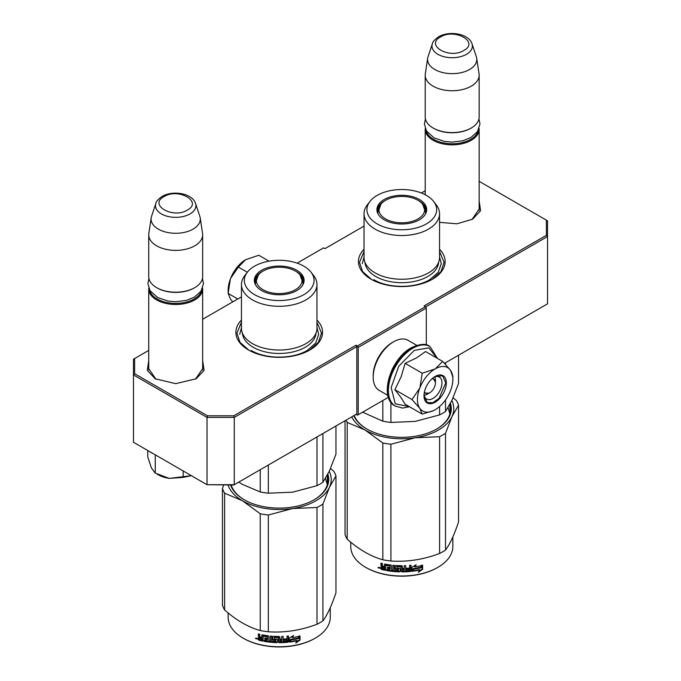 <?xml version="1.0" encoding="UTF-8"?>
<svg xmlns="http://www.w3.org/2000/svg" width="681" height="681" viewBox="0 0 681 681"><rect width="100%" height="100%" fill="white"/><g stroke="black" fill="none" stroke-linecap="round" stroke-linejoin="round"><path stroke-width="1.02" d="M479.152 207.416L479.271 208.854L472.001 219.512M202.657 367.05L202.776 368.489L195.507 379.147M364.037 249.255A43.337 25.018 0 0 0 371.145 279.236A43.337 25.018 0 0 0 432.435 279.236L432.435 279.236A43.337 25.018 0 0 0 439.543 249.255M241.457 320.027A43.337 25.018 0 0 0 248.565 350.008A43.337 25.018 0 0 0 309.855 350.008L309.855 350.008A43.337 25.018 0 0 0 316.963 320.027M479.152 201.108L480.59 210.676L472.699 219.129L457.011 223.794L439.543 222.355M202.657 360.743L204.104 370.311L196.205 378.755L175.698 383.658L155.183 378.755L147.283 370.311L148.73 360.743M148.73 350.4L134.625 358.538L134.625 373.716L207.501 415.785L233.779 415.785L356.027 345.207L357.389 345.999L425.489 306.68L424.127 305.897L546.375 235.32L546.375 220.142L479.152 181.333M425.216 190.765L421.377 192.987M364.037 226.092L324.973 248.642L323.611 247.858L297.129 263.147M241.457 296.865L202.657 319.261M425.625 306.918L547.533 236.537L546.375 235.32M444.531 363.313L547.533 303.845L547.533 220.806L546.375 220.142M134.625 373.716L133.467 374.933L133.467 359.21L134.625 358.538M357.389 345.999L358.206 347.412L358.206 414.729L357.389 415.197L356.027 414.414L356.844 413.937L234.264 484.71L207.024 484.71L133.467 442.25L133.467 374.933L207.024 417.402L207.501 415.785M233.779 415.785L234.264 417.402L356.844 346.629L356.027 345.207M207.024 417.402L234.264 417.402L234.264 484.71L233.779 484.991L207.024 484.71L207.024 417.402M356.844 413.937L356.844 346.629M358.206 347.412L426.306 308.093L426.306 344.935M425.489 306.68L426.306 308.093M155.889 379.155L148.611 368.489L148.73 367.05M388.4 397.295L358.206 414.729M371.528 279.448L362.632 271.608L359.508 262.406L364.037 251.417M439.543 251.417L444.072 262.406L440.956 271.608L432.06 279.448M248.94 350.221L240.044 342.381L236.928 333.179L241.457 322.19M316.963 322.19L321.492 333.179L318.368 342.381L309.472 350.221M202.657 369.928L202.657 288.906A26.968 15.569 -0 0 1 194.766 299.912A26.968 15.569 180 0 1 165.372 303.292A26.968 15.569 180 0 1 148.73 288.906A26.968 15.569 180 0 1 148.756 288.165M202.657 288.906A26.968 15.569 -0 0 0 202.632 288.165M201.687 290.166A26.193 15.127 -0 0 1 194.221 298.968A26.193 15.127 180 0 1 167.203 302.585A26.193 15.127 180 0 1 149.701 290.166M194.221 287.961L194.766 287.646L194.221 287.961A26.193 15.127 180 0 1 157.175 287.961L156.621 287.646A26.968 15.569 180 0 1 148.73 276.639L148.73 234.8A26.968 15.569 180 0 1 148.833 233.455L151.182 217.843A24.601 14.207 180 0 1 151.54 216.388L155.855 203.466A20.209 11.662 0 0 0 166.224 215.988A20.209 11.662 0 0 0 189.982 213.928A20.209 11.662 -0 0 0 195.532 203.466L199.848 216.388A24.601 14.207 -0 0 1 200.205 217.843L202.563 233.455A26.968 15.569 -0 0 1 202.657 234.8A26.968 15.569 -0 0 1 194.766 245.815A26.968 15.569 180 0 1 165.372 249.186A26.968 15.569 180 0 1 148.73 234.8M202.657 234.8L202.657 276.639A26.968 15.569 -0 0 1 194.766 287.646A26.968 15.569 180 0 1 156.621 287.646M200.205 217.843A24.601 14.207 -0 0 1 193.089 229.122A24.601 14.207 180 0 1 165.304 231.949A24.601 14.207 180 0 1 151.182 217.843M479.152 210.293L479.152 129.271A26.968 15.569 -0 0 1 471.252 140.286A26.968 15.569 180 0 1 441.867 143.657A26.968 15.569 180 0 1 425.216 129.271A26.968 15.569 180 0 1 425.25 128.539M479.152 129.271A26.968 15.569 -0 0 0 479.126 128.539M478.181 130.539A26.193 15.127 -0 0 1 470.707 139.341A26.193 15.127 180 0 1 443.697 142.95A26.193 15.127 180 0 1 426.195 130.539M470.707 128.334L471.252 128.019L470.707 128.334A26.193 15.127 180 0 1 433.661 128.334L433.116 128.019A26.968 15.569 180 0 1 425.216 117.004L425.216 75.174A26.968 15.569 180 0 1 425.319 73.82L427.677 58.208A24.601 14.207 180 0 1 428.034 56.753L432.35 43.839A20.209 11.662 0 0 0 442.71 56.353A20.209 11.662 0 0 0 466.476 54.301A20.209 11.662 -0 0 0 472.027 43.839L476.342 56.753A24.601 14.207 -0 0 1 476.691 58.208L479.049 73.82A26.968 15.569 -0 0 1 479.152 75.174A26.968 15.569 -0 0 1 471.252 86.181A26.968 15.569 180 0 1 441.867 89.56A26.968 15.569 180 0 1 425.216 75.174M479.152 75.174L479.152 117.004A26.968 15.569 -0 0 1 471.252 128.019A26.968 15.569 180 0 1 433.116 128.019M476.691 58.208A24.601 14.207 -0 0 1 469.584 69.488A24.601 14.207 180 0 1 441.79 72.322A24.601 14.207 180 0 1 427.677 58.208M147.768 450.916L147.768 456.942L151.429 468L155.251 473.065L169.211 478.385L191.395 475.687M183.18 470.946L183.18 477.39L169.211 478.385A25.044 14.454 180 0 1 157.166 474.146M183.18 477.39L191.37 475.678M155.251 455.444L155.251 473.065M434.836 376.84A11.56 6.674 -60 0 1 435.431 380.049L435.431 382.875A8.087 4.673 -60 0 1 429.711 392.784L427.259 394.205L429.711 392.784A8.087 4.673 120 0 1 424.459 391.822M424.186 395.286A11.56 6.674 120 0 0 427.259 394.205M431.975 378.806A8.087 4.673 -60 0 1 435.431 382.875M429.166 393.099L424.203 393.15M432.988 377.929L435.431 382.245M417.453 399.551A25.044 14.454 120 0 0 419.828 408.404L411.979 399.551L419.717 388.23A25.044 14.454 120 0 0 417.453 399.551M435.38 368.761L442.641 361.398L425.565 351.541L416.644 357.84L405.127 363.348L401.16 376.704L394.903 389.685L401.118 397.687L405.118 404.233L422.194 414.091L419.828 408.404C423.361 412.924 428.477 413.376 435.159 409.775C441.85 405.655 446.957 399.296 450.499 390.69A25.044 14.454 120 0 0 452.865 379.104A25.044 14.454 120 0 0 450.601 370.404L450.388 370.098A25.044 14.454 -60 0 0 435.38 368.761L434.946 369.008A25.044 14.454 -60 0 0 419.939 387.676L419.717 388.23M434.01 377.163A12.709 7.338 -60 0 1 439.339 377.061A12.709 7.338 -60 0 1 441.969 382.875A12.709 7.338 -60 0 1 436.419 395.67A12.709 7.338 -60 0 1 426.629 399.075A12.709 7.338 -60 0 1 424.05 394.41M409.085 406.523L395.286 403.816L391.149 387.617L398.785 366.174L414.303 350.375L428.826 347.855L437.015 358.146M423.991 395.772A15.791 9.117 -60 0 1 435.159 376.431A15.791 9.117 -60 0 1 446.327 382.875A15.791 9.117 -60 0 1 435.159 402.224A15.791 9.117 -60 0 1 423.991 395.772M433.38 410.694L422.194 414.091M394.903 389.685L411.979 399.551M419.939 387.676L422.203 373.205L434.946 369.008M405.127 363.348L422.203 373.205M442.641 361.398L450.388 370.098M450.601 370.404L452.865 377.223M435.023 376.508L442.59 375.827L445.783 382.875L439.058 398.385L432.767 402.735L427.183 402.514L423.991 395.618M228.135 292.183L228.135 290.242A25.044 14.454 -60 0 1 230.399 278.929L230.612 278.376A25.044 14.454 120 0 1 245.62 259.699L258.797 255.256L269.029 261.163M245.62 259.699L238.359 267.063L230.612 278.376M247.339 272.247L238.359 267.063M230.399 278.929L228.135 293.409L230.501 299.095L232.706 301.913M237.788 298.985L228.135 293.409M387.872 395.389L379.172 390.366A28.891 16.684 -60 0 1 373.188 377.138L373.188 375.563A26.968 15.569 -60 0 1 392.256 342.534L393.618 341.751A28.891 16.684 -60 0 1 408.064 340.321L416.772 345.344M391.626 370.668A28.891 16.684 -60 0 1 397.236 360.956M373.188 377.138A28.891 16.684 -60 0 1 393.618 341.751L392.256 342.534M439.543 257.452A37.753 21.801 180 0 1 428.485 272.868A37.753 21.801 -0 0 1 387.344 277.593A37.753 21.801 -0 0 1 364.037 257.452L364.037 213.732A37.753 21.801 -0 0 0 387.344 233.864A37.753 21.801 -0 0 0 428.485 229.139A37.753 21.801 180 0 0 439.543 213.732L439.543 257.452M362.615 412.184L382.824 421.181A57.783 33.36 -0 0 0 390.92 422.441L390.92 402.275M382.824 421.181L382.824 400.513M390.92 422.441L415.248 421.394L439.585 414.908A57.783 33.36 -0 0 0 445.51 411.486L445.51 399.943M445.51 364.335L445.51 362.752M439.585 414.908L439.585 406.574M445.51 411.486L452.031 400.164L458.543 383.394L458.543 355.227M424.774 207.943A24.465 14.122 180 0 1 426.195 211.842M377.589 212.966A24.465 14.122 -0 0 1 377.325 210.897A24.465 14.122 -0 0 1 384.493 200.912A24.465 14.122 180 0 1 385.42 200.41M418.168 200.41A24.465 14.122 180 0 1 426.255 210.897A24.465 14.122 180 0 1 425.991 212.966M377.385 211.842A24.465 14.122 180 0 1 378.806 207.943M384.203 199.482A24.874 14.361 -0 0 0 377.368 212.361A24.874 14.361 -0 0 0 394.503 223.377A24.874 14.361 -0 0 0 419.377 219.793A24.874 14.361 -0 0 0 426.212 212.361A24.874 14.361 -0 0 0 413.452 196.954A24.874 14.361 -0 0 0 384.203 199.482M426.442 223.87A34.859 20.124 -0 0 0 433.618 201.423A34.859 20.124 -0 0 0 377.138 195.413A34.859 20.124 -0 0 0 369.97 201.423A34.859 20.124 -0 0 0 382.024 226.22A34.859 20.124 -0 0 0 426.442 223.87M364.973 262.279A36.842 21.273 -0 0 0 388.374 281.244A36.842 21.273 -0 0 0 427.847 276.469A36.842 21.273 180 0 0 438.607 262.279M369.97 201.423L367.323 204.836A37.753 21.801 -0 0 0 364.037 213.732M433.618 201.423L436.257 204.836A37.753 21.801 180 0 1 439.543 213.732M448.064 407.664L449.886 413.929M439.543 256.907L441.279 263.59L438.275 272.315L429.711 279.704C415.172 288.54 388.408 288.54 373.869 279.704M362.301 263.59L364.037 256.907M453.112 397.755L456.381 400.53A57.783 33.36 180 0 1 458.543 405.204L458.543 521.969C454.201 534.934 449.852 544.298 445.51 550.061A57.783 33.36 180 0 1 442.65 551.84A57.783 33.36 180 0 1 439.585 553.483L439.585 436.717L415.299 437.747A52.011 30.024 -0 0 0 452.014 416.551L445.51 433.295A57.783 33.36 180 0 1 439.585 436.717M458.543 405.204L452.014 416.551M451.835 400.573A52.011 30.024 180 0 1 452.039 416.491M415.299 437.747L415.206 437.764A52.011 30.024 180 0 1 365.05 430L347.208 422.424A57.783 33.36 180 0 1 346.016 420.194M364.982 429.958A52.011 30.024 180 0 1 351.728 416.891M354.214 415.461A48.734 28.134 -0 0 0 367.059 429.115M436.521 429.115A48.734 28.134 -0 0 0 450.524 409.383A48.734 28.134 -0 0 0 449.945 405.059M450.124 413.001A48.734 28.134 -0 0 0 449.945 412.294M353.779 415.708A49.5 28.576 -0 0 0 366.787 428.962A49.5 28.576 -0 0 0 436.793 428.962L436.793 428.962A49.5 28.576 -0 0 0 450.43 403.433M415.206 437.764L390.92 444.242A57.783 33.36 180 0 1 382.824 442.99L365.05 430M439.585 553.483C423.361 559.595 407.144 562.106 390.92 561.016A57.783 33.36 180 0 1 382.824 559.765L382.824 442.99M382.824 559.765C370.958 556.505 359.083 549.652 347.208 539.199L347.208 422.424M347.208 539.199A57.783 33.36 180 0 1 345.037 534.525L345.037 420.756M445.51 550.061L445.51 433.295M390.92 561.016L390.92 444.242M420.943 567.613A51.041 29.47 180 0 1 413.418 568.993L411.903 571.316L411.903 567.324L416.168 564.711L414.789 566.873A51.041 29.47 180 0 0 422.305 565.366L420.943 567.613L420.654 567.196A50.275 29.028 180 0 1 413.239 568.558L411.75 570.882M421.99 564.958L420.654 567.196M413.418 568.993L413.239 568.558M415.112 566.362A50.275 29.028 180 0 1 414.593 566.447L415.367 565.213M414.789 566.873L414.593 566.447M419.743 570.023L418.347 572.295L422.612 569.307L422.612 565.281L421.105 567.792A51.041 29.47 180 0 1 413.571 569.188L412.218 571.282A51.041 29.47 180 0 0 419.743 570.023L419.47 569.605A50.275 29.028 180 0 1 412.541 570.789M422.297 565.809L422.297 568.899L418.977 571.274M413.393 568.754L412.116 571.001M385.531 569.903A50.275 29.028 180 0 1 381.837 569.078L381.249 566.626M401.194 567.06L401.194 571.419L400.964 566.864A51.041 29.47 180 0 1 396.955 566.737L396.955 568.277A51.041 29.47 180 0 0 399.577 568.388L400.173 568.882L400.173 571.402L399.577 571.878A51.041 29.47 180 0 1 386.689 570.584L386.689 569.418A51.041 29.47 180 0 0 389.77 569.912L390 568.78A51.041 29.47 180 0 1 387.387 568.38L387.387 567.213A51.041 29.47 180 0 0 390 567.613L389.77 566.039A51.041 29.47 180 0 1 385.769 565.383L385.531 570.372A51.041 29.47 180 0 1 381.53 569.486L381.837 569.078M381.82 566.601L380.934 565.647L381.249 565.247L382.118 566.183L380.934 567.094L381.82 566.601M380.934 565.647L380.934 563.136A51.041 29.47 180 0 0 382.356 563.485L382.356 565.707L382.952 566.328A51.041 29.47 180 0 0 384.382 566.643L384.382 564.43L384.978 564.064A51.041 29.47 180 0 0 390.911 565.026L391.507 565.588L391.507 570.133A51.041 29.47 180 0 0 392.928 570.295L393.065 569.852A50.275 29.028 180 0 1 392.928 569.844M410.881 565.239L410.422 571.478L411.018 570.933L411.018 565.221A51.041 29.47 180 0 1 409.596 565.358L409.596 568.065A51.041 29.47 180 0 1 406.276 568.294L406.276 569.461A51.041 29.47 180 0 0 409.596 569.231L409.358 570.414A51.041 29.47 180 0 1 405.706 570.652L405.706 565.622A51.041 29.47 180 0 1 404.276 565.673L404.276 568.38A51.041 29.47 180 0 1 402.386 568.414L402.386 566.192L401.79 565.707A51.041 29.47 180 0 1 395.857 565.511L395.261 565.954L395.261 568.848L395.857 569.376A51.041 29.47 180 0 0 398.479 569.512L398.479 570.678A51.041 29.47 180 0 1 394.359 570.423L394.359 565.392A51.041 29.47 180 0 1 392.928 565.256L392.928 570.295M402.386 568.414L402.377 567.963A50.275 29.028 180 0 1 402.377 567.963L402.377 566.115M405.706 570.652L405.646 570.21A50.275 29.028 180 0 0 405.706 570.21M410.294 571.044A50.275 29.028 180 0 1 401.79 571.461L401.203 570.967M410.422 571.478A51.041 29.47 180 0 1 401.79 571.904L401.79 571.461M399.577 571.878L399.611 571.436A50.275 29.028 180 0 1 386.919 570.159L386.689 570.584M389.77 566.039L389.949 565.613A50.275 29.028 180 0 1 386.008 564.958L385.778 565.358M385.769 565.383L386.008 564.958M404.046 570.712A51.041 29.47 180 0 1 402.616 570.738L402.386 569.571A51.041 29.47 180 0 0 404.276 569.537L404.046 570.712M404.242 569.095L404.242 569.546L404.242 569.095A50.275 29.028 180 0 1 402.377 569.129L402.607 570.295M384.382 568.975A51.041 29.47 180 0 1 382.586 568.575L382.356 567.358A51.041 29.47 180 0 0 384.382 567.809L384.637 568.55A50.275 29.028 180 0 1 384.382 568.499M384.382 567.809L384.637 567.392A50.275 29.028 180 0 1 382.645 566.941L382.356 567.358M384.637 567.392L384.637 568.55M390 567.162A50.275 29.028 180 0 0 390.179 567.179L389.949 565.613M387.6 567.247L387.6 567.954A50.275 29.028 180 0 0 390.179 568.346L389.949 569.478M386.919 569.461L386.919 570.159M400.198 570.959L399.611 571.436M401.203 566.609L400.973 566.422A50.275 29.028 180 0 1 397.032 566.294L396.802 566.779M409.477 569.239L409.477 568.788A50.275 29.028 180 0 1 406.276 569.018M405.646 565.622L405.646 570.21M395.363 565.69L395.363 568.405L395.95 568.933A50.275 29.028 180 0 0 398.53 569.069L398.53 570.235M393.065 565.273L393.065 569.852M384.637 564.081L384.637 566.226A50.275 29.028 180 0 1 384.382 566.175M381.249 563.213L381.249 565.247M381.53 569.486L380.934 568.839L381.249 566.694M380.296 567.886L378.04 567.733L379.964 568.286L378.176 567.384M401.79 571.904L401.194 571.419M452.839 536.951L452.839 546.52A51.041 29.47 180 0 1 437.883 567.358A51.041 29.47 180 0 1 365.697 567.358A51.041 29.47 180 0 1 350.749 546.52L350.749 542.178M437.338 567.673L437.883 567.358L437.338 567.673A50.275 29.028 180 0 1 366.242 567.673L365.697 567.358M378.994 567.23L378.832 567.818L379.172 567.29M417.955 200.282A22.865 13.194 180 0 1 422.68 204.257A22.865 13.194 180 0 1 414.738 220.499A22.865 13.194 180 0 1 385.625 218.95A22.865 13.194 -0 0 1 380.9 204.257A22.865 13.194 -0 0 1 417.955 200.282M422.68 204.257L425.676 212.753A23.886 13.79 180 0 1 425.608 213.783M380.9 204.257L377.904 212.753A23.886 13.79 -0 0 0 377.972 213.783M316.963 328.225A37.753 21.801 180 0 1 305.905 343.641A37.753 21.801 -0 0 1 264.764 348.366A37.753 21.801 -0 0 1 241.457 328.225L241.457 284.505A37.753 21.801 -0 0 0 264.764 304.637A37.753 21.801 -0 0 0 305.905 299.912A37.753 21.801 180 0 0 316.963 284.505L316.963 328.225M238.733 482.131L242.436 484.395L260.244 491.954A57.783 33.36 -0 0 0 268.34 493.206L268.34 465.038M260.244 491.954L260.244 469.711M268.34 493.206L292.668 492.167L316.997 485.681A57.783 33.36 -0 0 0 322.922 482.259L322.922 433.525M316.997 485.681L316.997 436.947M322.922 482.259L329.442 470.937L335.963 454.167L335.963 425.991M302.194 278.716A24.465 14.122 180 0 1 303.615 282.615M255.009 283.739A24.465 14.122 -0 0 1 254.745 281.67A24.465 14.122 -0 0 1 261.913 271.685A24.465 14.122 180 0 1 262.832 271.183M295.58 271.183A24.465 14.122 180 0 1 303.675 281.67A24.465 14.122 180 0 1 303.411 283.739M254.805 282.615A24.465 14.122 180 0 1 256.226 278.716M261.623 270.255A24.874 14.361 -0 0 0 254.788 283.134A24.874 14.361 -0 0 0 271.923 294.149A24.874 14.361 -0 0 0 296.797 290.566A24.874 14.361 -0 0 0 303.632 283.134A24.874 14.361 -0 0 0 290.872 267.727A24.874 14.361 -0 0 0 261.623 270.255M303.862 294.643A34.859 20.124 -0 0 0 311.03 272.196A34.859 20.124 -0 0 0 254.558 266.177A34.859 20.124 -0 0 0 247.382 272.196A34.859 20.124 -0 0 0 259.435 296.993A34.859 20.124 -0 0 0 303.862 294.643M242.393 333.052A36.842 21.273 -0 0 0 265.794 352.017A36.842 21.273 -0 0 0 305.258 347.242A36.842 21.273 180 0 0 316.027 333.052M247.382 272.196L244.743 275.601A37.753 21.801 -0 0 0 241.457 284.505M311.03 272.196L313.677 275.601A37.753 21.801 180 0 1 316.963 284.505M325.484 478.437L327.297 484.702M316.963 327.68L318.699 334.362L315.686 343.079L307.131 350.477C292.592 359.313 265.828 359.313 251.289 350.477M239.721 334.362L241.457 327.68M330.523 468.528L333.792 471.295A57.783 33.36 180 0 1 335.963 475.968L335.963 592.742C331.613 605.707 327.272 615.071 322.922 620.834A57.783 33.36 180 0 1 320.07 622.613A57.783 33.36 180 0 1 316.997 624.256L316.997 507.49L292.719 508.52A52.011 30.024 -0 0 0 329.434 487.324L322.922 504.068A57.783 33.36 180 0 1 316.997 507.49M335.963 475.968L329.434 487.324M329.255 471.346A52.011 30.024 180 0 1 329.459 487.264M292.719 508.52L292.617 508.537A52.011 30.024 180 0 1 242.47 500.773L224.619 493.197A57.783 33.36 180 0 1 222.457 488.524L223.674 484.991M242.402 500.731A52.011 30.024 180 0 1 228.067 484.991M231.2 484.991A48.734 28.134 -0 0 0 244.479 499.888M313.941 499.888A48.734 28.134 -0 0 0 327.944 480.156A48.734 28.134 -0 0 0 327.365 475.832M327.535 483.765A48.734 28.134 -0 0 0 327.365 483.067M230.621 484.991A49.5 28.576 -0 0 0 244.207 499.735A49.5 28.576 -0 0 0 314.213 499.735L314.213 499.735A49.5 28.576 -0 0 0 327.85 474.206M292.617 508.537L268.34 515.015A57.783 33.36 180 0 1 260.244 513.763L242.47 500.773M316.997 624.256C300.781 630.368 284.556 632.879 268.34 631.789A57.783 33.36 180 0 1 260.244 630.538L260.244 513.763M260.244 630.538C248.369 627.278 236.494 620.425 224.619 609.972L224.619 493.197M224.619 609.972A57.783 33.36 180 0 1 222.457 605.298L222.457 488.524M322.922 620.834L322.922 504.068M268.34 631.789L268.34 515.015M298.363 638.386A51.041 29.47 180 0 1 290.83 639.765L289.323 642.089L289.323 638.097L293.588 635.484L292.209 637.646A51.041 29.47 180 0 0 299.717 636.139L298.363 638.386L298.074 637.969A50.275 29.028 180 0 1 290.659 639.331L289.17 641.655M299.41 635.731L298.074 637.969M290.83 639.765L290.659 639.331M292.532 637.135A50.275 29.028 180 0 1 292.013 637.22L292.779 635.986M292.209 637.646L292.013 637.22M297.163 640.795L295.758 643.068L300.032 640.08L300.032 636.054L298.516 638.565A51.041 29.47 180 0 1 290.991 639.961L289.629 642.055A51.041 29.47 180 0 0 297.163 640.795L296.89 640.378A50.275 29.028 180 0 1 289.953 641.562M299.717 636.582L299.717 639.672L296.397 642.038M290.813 639.527L289.527 641.774M262.951 640.676A50.275 29.028 180 0 1 259.248 639.851L258.669 637.399M278.614 637.833L278.614 642.183L278.384 637.637A51.041 29.47 180 0 1 274.375 637.51L274.375 639.05A51.041 29.47 180 0 0 276.997 639.161L277.593 639.655L277.593 642.174L276.997 642.651A51.041 29.47 180 0 1 264.109 641.357L264.109 640.191A51.041 29.47 180 0 0 267.19 640.685L267.42 639.553A51.041 29.47 180 0 1 264.798 639.153L264.798 637.986A51.041 29.47 180 0 0 267.42 638.386L267.19 636.812A51.041 29.47 180 0 1 263.181 636.156L262.951 641.144A51.041 29.47 180 0 1 258.942 640.259L259.248 639.851M259.231 637.373L258.346 636.42L258.661 636.02L259.538 636.956L258.346 637.867L259.231 637.373M258.346 636.42L258.346 633.909A51.041 29.47 180 0 0 259.776 634.258L259.776 636.48L260.372 637.101A51.041 29.47 180 0 0 261.793 637.416L261.793 635.203L262.389 634.837A51.041 29.47 180 0 0 268.323 635.799L268.927 636.36L268.927 640.906A51.041 29.47 180 0 0 270.348 641.068L270.485 640.625A50.275 29.028 180 0 1 270.348 640.617M288.293 636.011L287.842 642.251L288.438 641.706L288.438 635.994A51.041 29.47 180 0 1 287.007 636.131L287.007 638.838A51.041 29.47 180 0 1 283.696 639.067L283.696 640.234A51.041 29.47 180 0 0 287.007 640.004L286.778 641.187A51.041 29.47 180 0 1 283.117 641.425L283.117 636.394A51.041 29.47 180 0 1 281.696 636.446L281.696 639.153A51.041 29.47 180 0 1 279.806 639.187L279.806 636.965L279.21 636.48A51.041 29.47 180 0 1 273.277 636.275L272.681 636.726L272.681 639.621L273.277 640.149A51.041 29.47 180 0 0 275.899 640.285L275.899 641.451A51.041 29.47 180 0 1 271.77 641.196L271.77 636.165A51.041 29.47 180 0 1 270.348 636.028L270.348 641.068M279.806 639.187L279.797 638.735A50.275 29.028 180 0 1 279.797 638.735L279.797 636.888M283.117 641.425L283.058 640.983A50.275 29.028 180 0 0 283.117 640.983M287.705 641.817A50.275 29.028 180 0 1 279.21 642.234L278.623 641.74M287.842 642.251A51.041 29.47 180 0 1 279.21 642.677L279.21 642.234M276.997 642.651L277.031 642.209A50.275 29.028 180 0 1 264.339 640.932L264.109 641.357M267.19 636.812L267.369 636.386A50.275 29.028 180 0 1 263.428 635.731L263.198 636.131M263.181 636.156L263.428 635.731M281.466 641.485A51.041 29.47 180 0 1 280.036 641.511L279.806 640.344A51.041 29.47 180 0 0 281.696 640.31L281.466 641.485M281.696 640.31L281.653 639.868L281.653 640.319M261.793 639.748A51.041 29.47 180 0 1 260.006 639.348L259.776 638.131A51.041 29.47 180 0 0 261.793 638.582L262.057 639.323A50.275 29.028 180 0 1 261.793 639.272M261.793 638.582L262.057 638.165A50.275 29.028 180 0 1 260.065 637.714L259.776 638.131M262.057 638.165L262.057 639.323M281.653 639.868A50.275 29.028 180 0 1 279.797 639.902L280.027 641.068M267.42 637.927A50.275 29.028 180 0 0 267.599 637.952L267.369 636.386M265.02 638.02L265.02 638.727A50.275 29.028 180 0 0 267.599 639.118L267.369 640.251M264.339 640.234L264.339 640.932M277.618 641.732L277.031 642.209M278.623 637.382L278.393 637.195A50.275 29.028 180 0 1 274.443 637.067L274.222 637.552M286.888 640.012L286.888 639.561A50.275 29.028 180 0 1 283.696 639.791M283.058 636.394L283.058 640.983M272.775 636.463L272.775 639.178L273.362 639.706A50.275 29.028 180 0 0 275.941 639.842L275.941 641.008M270.485 636.045L270.485 640.625M262.057 634.854L262.057 636.999A50.275 29.028 180 0 1 261.793 636.939M258.661 633.985L258.661 636.02M258.942 640.259L258.346 639.612L258.661 637.467M257.716 638.659L255.46 638.506L257.384 639.059L255.588 638.148M279.21 642.677L278.614 642.183M330.251 607.724L330.251 617.292A51.041 29.47 180 0 1 315.303 638.131A51.041 29.47 180 0 1 243.117 638.131A51.041 29.47 180 0 1 228.161 617.292L228.161 612.951M314.758 638.446L315.303 638.131L314.758 638.446A50.275 29.028 180 0 1 243.662 638.446L243.117 638.131M256.414 638.003L256.243 638.591L256.592 638.063M295.375 271.055A22.865 13.194 180 0 1 300.1 275.03A22.865 13.194 180 0 1 292.149 291.272A22.865 13.194 180 0 1 263.045 289.723A22.865 13.194 -0 0 1 258.32 275.03A22.865 13.194 -0 0 1 295.375 271.055M300.1 275.03L303.096 283.526A23.886 13.79 180 0 1 303.028 284.556M258.32 275.03L255.324 283.526A23.886 13.79 -0 0 0 255.392 284.556M164.036 196.622C148.271 204.879 173.042 219.18 187.352 210.08C203.117 201.823 178.345 187.522 164.036 196.622M440.53 36.987C424.765 45.244 449.537 59.545 463.846 50.445C479.603 42.188 454.84 27.887 440.53 36.987M149.403 451.443A34.476 19.902 0 0 0 153.387 453.75M395.286 406.114A34.476 19.911 -60 0 1 395.04 405.978A34.476 19.911 -60 0 1 389.753 378.347A34.476 19.911 -60 0 1 412.277 347.965A34.476 19.911 -60 0 1 429.515 346.254A34.476 19.911 -60 0 1 429.762 346.399M395.533 406.259A34.476 19.911 -60 0 1 390.247 378.627A34.476 19.911 -60 0 1 412.771 348.246A34.476 19.911 -60 0 1 430.009 346.535L429.515 346.254C425.897 343.309 419.768 343.845 411.12 347.846C390.519 358.725 378.466 397.61 395.04 405.978L402.522 408.072L409.494 406.761M148.73 369.928L148.73 288.906M195.532 203.466C192.374 193.183 172.651 190.084 162.112 196.426C158.205 199.15 156.119 201.499 155.855 203.466M425.216 194.74L425.216 129.271M472.027 43.839C468.868 33.556 449.145 30.458 438.607 36.8C434.699 39.515 432.614 41.864 432.35 43.839M158.571 456.738L146.475 449.758M437.423 358.385L430.009 346.535M452.865 379.104L452.865 375.946M425.421 118.894L424.391 124.019L426.476 131.016L434.155 137.911L444.565 141.444L452.141 142.108L462.918 140.754L470.792 137.588L477.432 131.714L479.977 123.951L478.956 118.894M148.926 278.529L147.896 283.645L149.99 290.642L157.66 297.537L168.079 301.07L175.647 301.743L186.424 300.389L194.306 297.214L200.938 291.34L203.491 283.577L202.461 278.529M449.945 404.352L449.945 413.699M327.365 475.125L327.365 484.472"/></g></svg>
